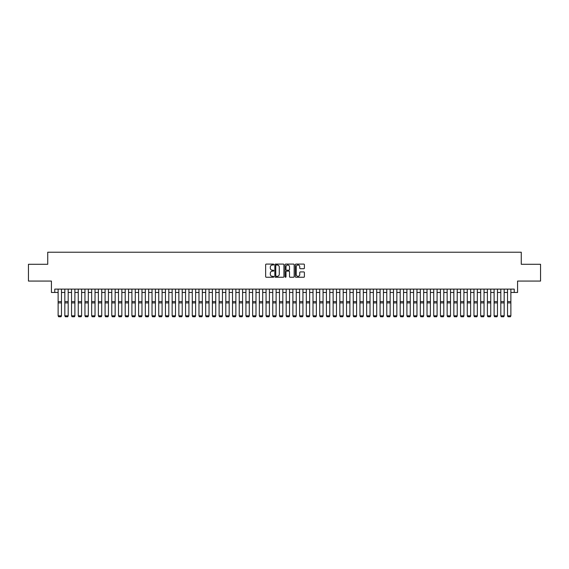 <?xml version="1.0" encoding="UTF-8"?>
<svg xmlns="http://www.w3.org/2000/svg" width="569" height="569" viewBox="0 0 569 569"><rect width="100%" height="100%" fill="white"/><g stroke="black" fill="none" stroke-linecap="round" stroke-linejoin="round"><path stroke-width="0.85" d="M273.767 264.542A0.462 0.462 0 0 0 273.305 264.087L266.313 264.087A0.661 0.661 0 0 0 265.652 264.741L265.652 276.591A0.661 0.661 0 0 0 266.313 277.252L273.305 277.252A0.462 0.462 0 0 0 273.767 276.79A0.462 0.462 0 0 0 273.305 276.328L272.402 276.328A2.105 2.105 0 0 1 270.296 274.222L270.296 273.234A2.105 2.105 0 0 1 272.402 271.129L273.305 271.129A0.462 0.462 0 0 0 273.767 270.666A0.462 0.462 0 0 0 273.305 270.204L272.402 270.204A2.105 2.105 0 0 1 270.296 268.099L270.296 267.11A2.105 2.105 0 0 1 272.402 265.005L273.305 265.005A0.462 0.462 0 0 0 273.767 264.542M303.739 268.724A0.661 0.661 0 0 0 304.401 268.07L304.401 264.741A0.661 0.661 0 0 0 303.739 264.087L295.972 264.087A0.661 0.661 0 0 0 295.311 264.741L295.311 276.591A0.661 0.661 0 0 0 295.972 277.252L303.739 277.252A0.661 0.661 0 0 0 304.401 276.591L304.401 272.579A0.661 0.661 0 0 0 303.739 271.918L300.418 271.918A0.661 0.661 0 0 0 299.756 272.579L299.756 274.571A1.764 1.764 0 0 1 298 276.328A1.764 1.764 0 0 1 296.236 274.571L296.236 266.769A1.764 1.764 0 0 1 298 265.005A1.764 1.764 0 0 1 299.756 266.769L299.756 268.07A0.661 0.661 0 0 0 300.418 268.724L303.739 268.724M54.773 292.466L54.773 289.116L514.227 289.116L514.227 292.466L517.577 292.466L517.577 281.065L540.55 281.065L540.55 264.293L521.268 264.293L521.268 252.223L47.732 252.223L47.732 264.293L28.45 264.293L28.45 281.065L51.423 281.065L51.423 292.466L58.13 292.466M283.924 264.741A0.661 0.661 0 0 0 283.262 264.087L275.496 264.087A0.661 0.661 0 0 0 274.841 264.741L274.841 276.591A0.661 0.661 0 0 0 275.496 277.252L283.262 277.252A0.661 0.661 0 0 0 283.924 276.591L283.924 264.741M285.738 264.087L293.504 264.087A0.661 0.661 0 0 1 294.159 264.741L294.159 276.591A0.661 0.661 0 0 1 293.504 277.252L290.176 277.252A0.661 0.661 0 0 1 289.521 276.591L289.521 271.79A0.661 0.661 0 0 0 288.86 271.129L286.655 271.129A0.661 0.661 0 0 0 286.001 271.79L286.001 276.79A0.462 0.462 0 0 1 285.538 277.252A0.462 0.462 0 0 1 285.076 276.79L285.076 264.741A0.661 0.661 0 0 1 285.738 264.087M61.48 292.466L64.838 292.466M68.188 292.466L71.545 292.466M74.895 292.466L78.252 292.466M81.602 292.466L84.959 292.466M88.316 292.466L91.666 292.466M95.023 292.466L98.373 292.466M101.73 292.466L105.08 292.466M108.437 292.466L111.787 292.466M115.144 292.466L118.494 292.466M121.851 292.466L125.201 292.466M128.558 292.466L131.908 292.466M135.266 292.466L138.616 292.466M141.973 292.466L145.323 292.466M148.68 292.466L152.03 292.466M155.387 292.466L158.737 292.466M162.094 292.466L165.444 292.466M168.801 292.466L172.151 292.466M175.508 292.466L178.858 292.466M182.215 292.466L185.565 292.466M188.922 292.466L192.272 292.466M195.629 292.466L198.979 292.466M202.336 292.466L205.686 292.466M209.043 292.466L212.393 292.466M215.751 292.466L219.108 292.466M222.458 292.466L225.815 292.466M229.165 292.466L232.522 292.466M235.872 292.466L239.229 292.466M242.579 292.466L245.936 292.466M249.286 292.466L252.643 292.466M255.993 292.466L259.35 292.466M262.7 292.466L266.057 292.466M269.407 292.466L272.764 292.466M276.114 292.466L279.471 292.466M282.821 292.466L286.179 292.466M289.529 292.466L292.886 292.466M296.236 292.466L299.593 292.466M302.943 292.466L306.3 292.466M309.65 292.466L313.007 292.466M316.357 292.466L319.714 292.466M323.064 292.466L326.421 292.466M329.771 292.466L333.128 292.466M336.478 292.466L339.835 292.466M343.185 292.466L346.542 292.466M349.892 292.466L353.249 292.466M356.607 292.466L359.957 292.466M363.314 292.466L366.664 292.466M370.021 292.466L373.371 292.466M376.728 292.466L380.078 292.466M383.435 292.466L386.785 292.466M390.142 292.466L393.492 292.466M396.849 292.466L400.199 292.466M403.556 292.466L406.906 292.466M410.263 292.466L413.613 292.466M416.97 292.466L420.32 292.466M423.677 292.466L427.027 292.466M430.384 292.466L433.734 292.466M437.092 292.466L440.442 292.466M443.799 292.466L447.149 292.466M450.506 292.466L453.856 292.466M457.213 292.466L460.563 292.466M463.92 292.466L467.27 292.466M470.627 292.466L473.977 292.466M477.334 292.466L480.684 292.466M484.041 292.466L487.398 292.466M490.748 292.466L494.105 292.466M497.455 292.466L500.812 292.466M504.162 292.466L507.52 292.466M510.87 292.466L514.227 292.466M276.221 265.005A0.462 0.462 0 0 0 275.759 265.467L275.759 275.865A0.462 0.462 0 0 0 276.221 276.328L277.174 276.328A2.105 2.105 0 0 0 279.279 274.222L279.279 267.11A2.105 2.105 0 0 0 277.174 265.005L276.221 265.005M289.521 266.797A1.764 1.764 0 0 0 287.758 265.04A1.764 1.764 0 0 0 286.001 266.797L286.001 269.55A0.661 0.661 0 0 0 286.655 270.204L288.86 270.204A0.661 0.661 0 0 0 289.521 269.55L289.521 266.797M61.48 289.116L61.48 315.944L60.983 316.777L58.635 316.727L60.983 316.777M58.635 316.777L58.13 315.823L61.48 315.823L60.983 316.727M58.13 289.116L58.13 315.823L58.635 316.727M68.188 289.116L68.188 315.944L67.69 316.777L65.343 316.727L67.69 316.777M65.343 316.777L64.838 315.823L68.188 315.823L67.69 316.727M64.838 289.116L64.838 315.823L65.343 316.727M74.895 289.116L74.895 315.944L74.397 316.777L72.05 316.727L74.397 316.777M72.05 316.777L71.545 315.823L74.895 315.823L74.397 316.727M71.545 289.116L71.545 315.823L72.05 316.727M81.602 289.116L81.602 315.944L81.104 316.777L78.757 316.727L81.104 316.777M78.757 316.777L78.252 315.823L81.602 315.823L81.104 316.727M78.252 289.116L78.252 315.823L78.757 316.727M88.316 289.116L88.316 315.944L87.811 316.777L85.464 316.727L87.811 316.777M85.464 316.777L84.959 315.823L88.316 315.823L87.811 316.727M84.959 289.116L84.959 315.823L85.464 316.727M95.023 289.116L95.023 315.944L94.518 316.777L92.171 316.727L94.518 316.777M92.171 316.777L91.666 315.823L95.023 315.823L94.518 316.727M91.666 289.116L91.666 315.823L92.171 316.727M101.73 289.116L101.73 315.944L101.225 316.777L98.878 316.727L101.225 316.777M98.878 316.777L98.373 315.823L101.73 315.823L101.225 316.727M98.373 289.116L98.373 315.823L98.878 316.727M108.437 289.116L108.437 315.944L107.932 316.777L105.585 316.727L107.932 316.777M105.585 316.777L105.08 315.823L108.437 315.823L107.932 316.727M105.08 289.116L105.08 315.823L105.585 316.727M115.144 289.116L115.144 315.944L114.639 316.777L112.292 316.727L114.639 316.777M112.292 316.777L111.787 315.823L115.144 315.823L114.639 316.727M111.787 289.116L111.787 315.823L112.292 316.727M121.851 289.116L121.851 315.944L121.346 316.777L118.999 316.727L121.346 316.777M118.999 316.777L118.494 315.823L121.851 315.823L121.346 316.727M118.494 289.116L118.494 315.823L118.999 316.727M128.558 289.116L128.558 315.944L128.053 316.777L125.706 316.727L128.053 316.777M125.706 316.777L125.201 315.823L128.558 315.823L128.053 316.727M125.201 289.116L125.201 315.823L125.706 316.727M135.266 289.116L135.266 315.944L134.761 316.777L132.413 316.727L134.761 316.777M132.413 316.777L131.908 315.823L135.266 315.823L134.761 316.727M131.908 289.116L131.908 315.823L132.413 316.727M141.973 289.116L141.973 315.944L141.468 316.777L139.12 316.727L141.468 316.777M139.12 316.777L138.616 315.823L141.973 315.823L141.468 316.727M138.616 289.116L138.616 315.823L139.12 316.727M148.68 289.116L148.68 315.944L148.175 316.777L145.828 316.727L148.175 316.777M145.828 316.777L145.323 315.823L148.68 315.823L148.175 316.727M145.323 289.116L145.323 315.823L145.828 316.727M155.387 289.116L155.387 315.944L154.882 316.777L152.535 316.727L154.882 316.777M152.535 316.777L152.03 315.823L155.387 315.823L154.882 316.727M152.03 289.116L152.03 315.823L152.535 316.727M162.094 289.116L162.094 315.944L161.589 316.777L159.242 316.727L161.589 316.777M159.242 316.777L158.737 315.823L162.094 315.823L161.589 316.727M158.737 289.116L158.737 315.823L159.242 316.727M168.801 289.116L168.801 315.944L168.296 316.777L165.949 316.727L168.296 316.777M165.949 316.777L165.444 315.823L168.801 315.823L168.296 316.727M165.444 289.116L165.444 315.823L165.949 316.727M175.508 289.116L175.508 315.944L175.003 316.777L172.656 316.727L175.003 316.777M172.656 316.777L172.151 315.823L175.508 315.823L175.003 316.727M172.151 289.116L172.151 315.823L172.656 316.727M182.215 289.116L182.215 315.944L181.71 316.777L179.363 316.727L181.71 316.777M179.363 316.777L178.858 315.823L182.215 315.823L181.71 316.727M178.858 289.116L178.858 315.823L179.363 316.727M188.922 289.116L188.922 315.944L188.417 316.777L186.07 316.727L188.417 316.777M186.07 316.777L185.565 315.823L188.922 315.823L188.417 316.727M185.565 289.116L185.565 315.823L186.07 316.727M195.629 289.116L195.629 315.944L195.124 316.777L192.777 316.727L195.124 316.777M192.777 316.777L192.272 315.823L195.629 315.823L195.124 316.727M192.272 289.116L192.272 315.823L192.777 316.727M202.336 289.116L202.336 315.944L201.831 316.777L199.484 316.727L201.831 316.777M199.484 316.777L198.979 315.823L202.336 315.823L201.831 316.727M198.979 289.116L198.979 315.823L199.484 316.727M209.043 289.116L209.043 315.944L208.538 316.777L206.191 316.727L208.538 316.777M206.191 316.777L205.686 315.823L209.043 315.823L208.538 316.727M205.686 289.116L205.686 315.823L206.191 316.727M215.751 289.116L215.751 315.944L215.246 316.777L212.898 316.727L215.246 316.777M212.898 316.777L212.393 315.823L215.751 315.823L215.246 316.727M212.393 289.116L212.393 315.823L212.898 316.727M222.458 289.116L222.458 315.944L221.953 316.777L219.606 316.727L221.953 316.777M219.606 316.777L219.108 315.823L222.458 315.823L221.953 316.727M219.108 289.116L219.108 315.823L219.606 316.727M229.165 289.116L229.165 315.944L228.66 316.777L226.313 316.727L228.66 316.777M226.313 316.777L225.815 315.823L229.165 315.823L228.66 316.727M225.815 289.116L225.815 315.823L226.313 316.727M235.872 289.116L235.872 315.944L235.367 316.777L233.02 316.727L235.367 316.777M233.02 316.777L232.522 315.823L235.872 315.823L235.367 316.727M232.522 289.116L232.522 315.823L233.02 316.727M242.579 289.116L242.579 315.944L242.074 316.777L239.727 316.727L242.074 316.777M239.727 316.777L239.229 315.823L242.579 315.823L242.074 316.727M239.229 289.116L239.229 315.823L239.727 316.727M249.286 289.116L249.286 315.944L248.781 316.777L246.434 316.727L248.781 316.777M246.434 316.777L245.936 315.823L249.286 315.823L248.781 316.727M245.936 289.116L245.936 315.823L246.434 316.727M255.993 289.116L255.993 315.944L255.488 316.777L253.141 316.727L255.488 316.777M253.141 316.777L252.643 315.823L255.993 315.823L255.488 316.727M252.643 289.116L252.643 315.823L253.141 316.727M262.7 289.116L262.7 315.944L262.195 316.777L259.848 316.727L262.195 316.777M259.848 316.777L259.35 315.823L262.7 315.823L262.195 316.727M259.35 289.116L259.35 315.823L259.848 316.727M269.407 289.116L269.407 315.944L268.902 316.777L266.555 316.727L268.902 316.777M266.555 316.777L266.057 315.823L269.407 315.823L268.902 316.727M266.057 289.116L266.057 315.823L266.555 316.727M276.114 289.116L276.114 315.944L275.609 316.777L273.262 316.727L275.609 316.777M273.262 316.777L272.764 315.823L276.114 315.823L275.609 316.727M272.764 289.116L272.764 315.823L273.262 316.727M282.821 289.116L282.821 315.944L282.324 316.777L279.969 316.727L282.324 316.777M279.969 316.777L279.471 315.823L282.821 315.823L282.324 316.727M279.471 289.116L279.471 315.823L279.969 316.727M289.529 289.116L289.529 315.944L289.031 316.777L286.676 316.727L289.031 316.777M286.676 316.777L286.179 315.823L289.529 315.823L289.031 316.727M286.179 289.116L286.179 315.823L286.676 316.727M296.236 289.116L296.236 315.944L295.738 316.777L293.391 316.727L295.738 316.777M293.391 316.777L292.886 315.823L296.236 315.823L295.738 316.727M292.886 289.116L292.886 315.823L293.391 316.727M302.943 289.116L302.943 315.944L302.445 316.777L300.098 316.727L302.445 316.777M300.098 316.777L299.593 315.823L302.943 315.823L302.445 316.727M299.593 289.116L299.593 315.823L300.098 316.727M309.65 289.116L309.65 315.944L309.152 316.777L306.805 316.727L309.152 316.777M306.805 316.777L306.3 315.823L309.65 315.823L309.152 316.727M306.3 289.116L306.3 315.823L306.805 316.727M316.357 289.116L316.357 315.944L315.859 316.777L313.512 316.727L315.859 316.777M313.512 316.777L313.007 315.823L316.357 315.823L315.859 316.727M313.007 289.116L313.007 315.823L313.512 316.727M323.064 289.116L323.064 315.944L322.566 316.777L320.219 316.727L322.566 316.777M320.219 316.777L319.714 315.823L323.064 315.823L322.566 316.727M319.714 289.116L319.714 315.823L320.219 316.727M329.771 289.116L329.771 315.944L329.273 316.777L326.926 316.727L329.273 316.777M326.926 316.777L326.421 315.823L329.771 315.823L329.273 316.727M326.421 289.116L326.421 315.823L326.926 316.727M336.478 289.116L336.478 315.944L335.98 316.777L333.633 316.727L335.98 316.777M333.633 316.777L333.128 315.823L336.478 315.823L335.98 316.727M333.128 289.116L333.128 315.823L333.633 316.727M343.185 289.116L343.185 315.944L342.687 316.777L340.34 316.727L342.687 316.777M340.34 316.777L339.835 315.823L343.185 315.823L342.687 316.727M339.835 289.116L339.835 315.823L340.34 316.727M349.892 289.116L349.892 315.944L349.394 316.777L347.047 316.727L349.394 316.777M347.047 316.777L346.542 315.823L349.892 315.823L349.394 316.727M346.542 289.116L346.542 315.823L347.047 316.727M356.607 289.116L356.607 315.944L356.102 316.777L353.754 316.727L356.102 316.777M353.754 316.777L353.249 315.823L356.607 315.823L356.102 316.727M353.249 289.116L353.249 315.823L353.754 316.727M363.314 289.116L363.314 315.944L362.809 316.777L360.462 316.727L362.809 316.777M360.462 316.777L359.957 315.823L363.314 315.823L362.809 316.727M359.957 289.116L359.957 315.823L360.462 316.727M370.021 289.116L370.021 315.944L369.516 316.777L367.169 316.727L369.516 316.777M367.169 316.777L366.664 315.823L370.021 315.823L369.516 316.727M366.664 289.116L366.664 315.823L367.169 316.727M376.728 289.116L376.728 315.944L376.223 316.777L373.876 316.727L376.223 316.777M373.876 316.777L373.371 315.823L376.728 315.823L376.223 316.727M373.371 289.116L373.371 315.823L373.876 316.727M383.435 289.116L383.435 315.944L382.93 316.777L380.583 316.727L382.93 316.777M380.583 316.777L380.078 315.823L383.435 315.823L382.93 316.727M380.078 289.116L380.078 315.823L380.583 316.727M390.142 289.116L390.142 315.944L389.637 316.777L387.29 316.727L389.637 316.777M387.29 316.777L386.785 315.823L390.142 315.823L389.637 316.727M386.785 289.116L386.785 315.823L387.29 316.727M396.849 289.116L396.849 315.944L396.344 316.777L393.997 316.727L396.344 316.777M393.997 316.777L393.492 315.823L396.849 315.823L396.344 316.727M393.492 289.116L393.492 315.823L393.997 316.727M403.556 289.116L403.556 315.944L403.051 316.777L400.704 316.727L403.051 316.777M400.704 316.777L400.199 315.823L403.556 315.823L403.051 316.727M400.199 289.116L400.199 315.823L400.704 316.727M410.263 289.116L410.263 315.944L409.758 316.777L407.411 316.727L409.758 316.777M407.411 316.777L406.906 315.823L410.263 315.823L409.758 316.727M406.906 289.116L406.906 315.823L407.411 316.727M416.97 289.116L416.97 315.944L416.465 316.777L414.118 316.727L416.465 316.777M414.118 316.777L413.613 315.823L416.97 315.823L416.465 316.727M413.613 289.116L413.613 315.823L414.118 316.727M423.677 289.116L423.677 315.944L423.172 316.777L420.825 316.727L423.172 316.777M420.825 316.777L420.32 315.823L423.677 315.823L423.172 316.727M420.32 289.116L420.32 315.823L420.825 316.727M430.384 289.116L430.384 315.944L429.88 316.777L427.532 316.727L429.88 316.777M427.532 316.777L427.027 315.823L430.384 315.823L429.88 316.727M427.027 289.116L427.027 315.823L427.532 316.727M437.092 289.116L437.092 315.944L436.587 316.777L434.239 316.727L436.587 316.777M434.239 316.777L433.734 315.823L437.092 315.823L436.587 316.727M433.734 289.116L433.734 315.823L434.239 316.727M443.799 289.116L443.799 315.944L443.294 316.777L440.947 316.727L443.294 316.777M440.947 316.777L440.442 315.823L443.799 315.823L443.294 316.727M440.442 289.116L440.442 315.823L440.947 316.727M450.506 289.116L450.506 315.944L450.001 316.777L447.654 316.727L450.001 316.777M447.654 316.777L447.149 315.823L450.506 315.823L450.001 316.727M447.149 289.116L447.149 315.823L447.654 316.727M457.213 289.116L457.213 315.944L456.708 316.777L454.361 316.727L456.708 316.777M454.361 316.777L453.856 315.823L457.213 315.823L456.708 316.727M453.856 289.116L453.856 315.823L454.361 316.727M463.92 289.116L463.92 315.944L463.415 316.777L461.068 316.727L463.415 316.777M461.068 316.777L460.563 315.823L463.92 315.823L463.415 316.727M460.563 289.116L460.563 315.823L461.068 316.727M470.627 289.116L470.627 315.944L470.122 316.777L467.775 316.727L470.122 316.777M467.775 316.777L467.27 315.823L470.627 315.823L470.122 316.727M467.27 289.116L467.27 315.823L467.775 316.727M477.334 289.116L477.334 315.944L476.829 316.777L474.482 316.727L476.829 316.777M474.482 316.777L473.977 315.823L477.334 315.823L476.829 316.727M473.977 289.116L473.977 315.823L474.482 316.727M484.041 289.116L484.041 315.944L483.536 316.777L481.189 316.727L483.536 316.777M481.189 316.777L480.684 315.823L484.041 315.823L483.536 316.727M480.684 289.116L480.684 315.823L481.189 316.727M490.748 289.116L490.748 315.944L490.243 316.777L487.896 316.727L490.243 316.777M487.896 316.777L487.398 315.823L490.748 315.823L490.243 316.727M487.398 289.116L487.398 315.823L487.896 316.727M497.455 289.116L497.455 315.944L496.95 316.777L494.603 316.727L496.95 316.777M494.603 316.777L494.105 315.823L497.455 315.823L496.95 316.727M494.105 289.116L494.105 315.823L494.603 316.727M504.162 289.116L504.162 315.944L503.657 316.777L501.31 316.727L503.657 316.777M501.31 316.777L500.812 315.823L504.162 315.823L503.657 316.727M500.812 289.116L500.812 315.823L501.31 316.727M510.87 289.116L510.87 315.944L510.365 316.777L508.017 316.727L510.365 316.777M508.017 316.777L507.52 315.823L510.87 315.823L510.365 316.727M507.52 289.116L507.52 315.823L508.017 316.727M61.48 301.634L58.13 301.634M61.48 302.9L58.13 302.9M68.188 301.634L64.838 301.634M68.188 302.9L64.838 302.9M74.895 301.634L71.545 301.634M74.895 302.9L71.545 302.9M81.602 301.634L78.252 301.634M81.602 302.9L78.252 302.9M88.316 301.634L84.959 301.634M88.316 302.9L84.959 302.9M95.023 301.634L91.666 301.634M95.023 302.9L91.666 302.9M101.73 301.634L98.373 301.634M101.73 302.9L98.373 302.9M108.437 301.634L105.08 301.634M108.437 302.9L105.08 302.9M115.144 301.634L111.787 301.634M115.144 302.9L111.787 302.9M121.851 301.634L118.494 301.634M121.851 302.9L118.494 302.9M128.558 301.634L125.201 301.634M128.558 302.9L125.201 302.9M135.266 301.634L131.908 301.634M135.266 302.9L131.908 302.9M141.973 301.634L138.616 301.634M141.973 302.9L138.616 302.9M148.68 301.634L145.323 301.634M148.68 302.9L145.323 302.9M155.387 301.634L152.03 301.634M155.387 302.9L152.03 302.9M162.094 301.634L158.737 301.634M162.094 302.9L158.737 302.9M168.801 301.634L165.444 301.634M168.801 302.9L165.444 302.9M175.508 301.634L172.151 301.634M175.508 302.9L172.151 302.9M182.215 301.634L178.858 301.634M182.215 302.9L178.858 302.9M188.922 301.634L185.565 301.634M188.922 302.9L185.565 302.9M195.629 301.634L192.272 301.634M195.629 302.9L192.272 302.9M202.336 301.634L198.979 301.634M202.336 302.9L198.979 302.9M209.043 301.634L205.686 301.634M209.043 302.9L205.686 302.9M215.751 301.634L212.393 301.634M215.751 302.9L212.393 302.9M222.458 301.634L219.108 301.634M222.458 302.9L219.108 302.9M229.165 301.634L225.815 301.634M229.165 302.9L225.815 302.9M235.872 301.634L232.522 301.634M235.872 302.9L232.522 302.9M242.579 301.634L239.229 301.634M242.579 302.9L239.229 302.9M249.286 301.634L245.936 301.634M249.286 302.9L245.936 302.9M255.993 301.634L252.643 301.634M255.993 302.9L252.643 302.9M262.7 301.634L259.35 301.634M262.7 302.9L259.35 302.9M269.407 301.634L266.057 301.634M269.407 302.9L266.057 302.9M276.114 301.634L272.764 301.634M276.114 302.9L272.764 302.9M282.821 301.634L279.471 301.634M282.821 302.9L279.471 302.9M289.529 301.634L286.179 301.634M289.529 302.9L286.179 302.9M296.236 301.634L292.886 301.634M296.236 302.9L292.886 302.9M302.943 301.634L299.593 301.634M302.943 302.9L299.593 302.9M309.65 301.634L306.3 301.634M309.65 302.9L306.3 302.9M316.357 301.634L313.007 301.634M316.357 302.9L313.007 302.9M323.064 301.634L319.714 301.634M323.064 302.9L319.714 302.9M329.771 301.634L326.421 301.634M329.771 302.9L326.421 302.9M336.478 301.634L333.128 301.634M336.478 302.9L333.128 302.9M343.185 301.634L339.835 301.634M343.185 302.9L339.835 302.9M349.892 301.634L346.542 301.634M349.892 302.9L346.542 302.9M356.607 301.634L353.249 301.634M356.607 302.9L353.249 302.9M363.314 301.634L359.957 301.634M363.314 302.9L359.957 302.9M370.021 301.634L366.664 301.634M370.021 302.9L366.664 302.9M376.728 301.634L373.371 301.634M376.728 302.9L373.371 302.9M383.435 301.634L380.078 301.634M383.435 302.9L380.078 302.9M390.142 301.634L386.785 301.634M390.142 302.9L386.785 302.9M396.849 301.634L393.492 301.634M396.849 302.9L393.492 302.9M403.556 301.634L400.199 301.634M403.556 302.9L400.199 302.9M410.263 301.634L406.906 301.634M410.263 302.9L406.906 302.9M416.97 301.634L413.613 301.634M416.97 302.9L413.613 302.9M423.677 301.634L420.32 301.634M423.677 302.9L420.32 302.9M430.384 301.634L427.027 301.634M430.384 302.9L427.027 302.9M437.092 301.634L433.734 301.634M437.092 302.9L433.734 302.9M443.799 301.634L440.442 301.634M443.799 302.9L440.442 302.9M450.506 301.634L447.149 301.634M450.506 302.9L447.149 302.9M457.213 301.634L453.856 301.634M457.213 302.9L453.856 302.9M463.92 301.634L460.563 301.634M463.92 302.9L460.563 302.9M470.627 301.634L467.27 301.634M470.627 302.9L467.27 302.9M477.334 301.634L473.977 301.634M477.334 302.9L473.977 302.9M484.041 301.634L480.684 301.634M484.041 302.9L480.684 302.9M490.748 301.634L487.398 301.634M490.748 302.9L487.398 302.9M497.455 301.634L494.105 301.634M497.455 302.9L494.105 302.9M504.162 301.634L500.812 301.634M504.162 302.9L500.812 302.9M510.87 301.634L507.52 301.634M510.87 302.9L507.52 302.9"/></g></svg>
